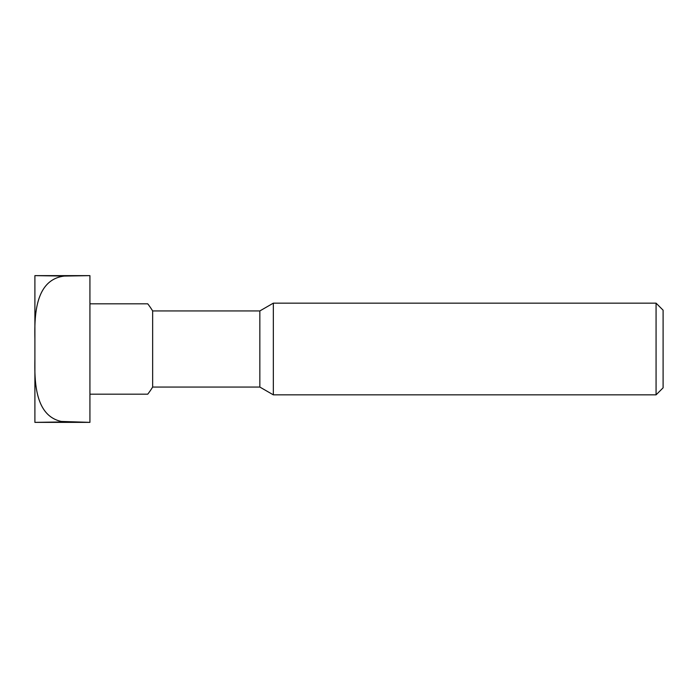 <?xml version="1.0" encoding="UTF-8"?>
<svg xmlns="http://www.w3.org/2000/svg" width="698" height="698" viewBox="0 0 698 698"><rect width="100%" height="100%" fill="white"/><g stroke="black" fill="none" stroke-linecap="round" stroke-linejoin="round"><path stroke-width="1.05" d="M64.251 276.068L89.929 275.631L34.9 275.631L64.251 276.068C35.057 279.715 34.472 315.932 34.9 338.6L34.9 359.4C34.499 382.033 35.005 418.25 64.251 421.932L34.9 422.369L89.929 422.369L59.505 421.383M89.929 276.068L89.929 421.932M656.068 303.15L663.1 310.174L663.1 387.826L656.068 394.85L273.337 394.85L273.337 303.15L656.068 303.15L656.068 394.85M273.337 394.85L259.839 387.058L259.839 310.942L273.337 303.15M259.839 310.942L152.644 310.942L152.644 387.058L259.839 387.058M89.929 394.169L147.74 394.169L89.929 394.169M89.929 303.831L147.74 303.831L89.929 303.831M34.9 359.4L34.9 422.369M34.9 275.631L34.9 338.6M152.644 310.942A73.369 73.369 0 0 0 147.74 303.831M147.74 394.169A73.369 73.369 0 0 0 152.644 387.058"/></g></svg>
